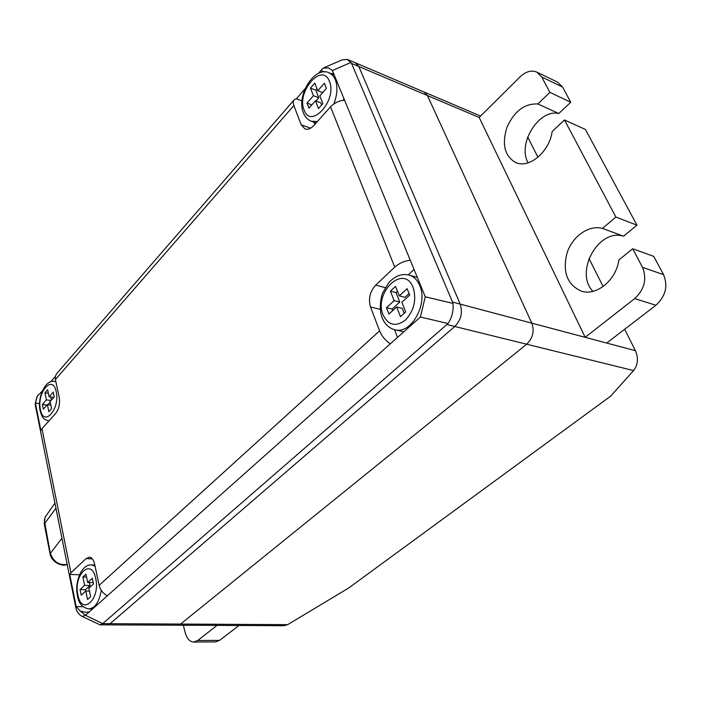 <?xml version="1.0" encoding="UTF-8"?>
<svg xmlns="http://www.w3.org/2000/svg" width="701" height="701" viewBox="0 0 701 701"><rect width="100%" height="100%" fill="white"/><g stroke="black" fill="none" stroke-linecap="round" stroke-linejoin="round"><path stroke-width="1.05" d="M624.652 329.26L635.448 350.693L585.177 337.33L479.177 117.47L427.435 95.564L423.982 91.989L427.435 95.564L358.816 66.499L355.433 62.845L358.816 66.499L460.198 304.111C462.862 312.532 461.065 319.989 454.791 326.491C461.065 319.989 462.862 312.532 460.198 304.111L452.539 302.07L351.543 63.414L347.424 59.445L342.167 59.839L324.44 67.524M635.448 350.693C638.541 358.307 637.91 364.941 633.555 370.575L526.661 344.217C532.856 338.171 534.583 331.144 531.831 323.152L427.435 95.564L531.831 323.152C534.583 331.144 532.856 338.171 526.661 344.217L454.791 326.491L110.101 623.68L107.209 624.88L110.101 623.68L102.697 623.645L448.062 323.555C452.084 317.308 453.705 310.587 452.925 303.393L452.539 302.07M633.555 370.575L610.65 396.161L348.765 587.937L287.647 624.652L180.578 624.065L526.661 344.217L180.578 624.065L177.616 625.213L180.578 624.065L110.101 623.68L454.791 326.491L447.115 324.598M287.647 624.652L283.975 625.713L100.059 624.845L82.525 616.6M527.695 137.081L537.965 157.252M588.963 258.45L603.123 286.543M351.543 63.414L358.816 66.499L460.198 304.111L585.177 337.33L634.694 298.591C644.517 289.347 647.119 278.937 642.51 267.353L663.584 274.661C668.202 286.052 665.643 296.251 655.899 305.259L606.698 343.052M663.584 274.661L653.735 256.364L632.67 248.759L618.852 260.01C616.24 280.295 596.174 296.409 581.208 291.09C567.03 284.527 562.333 271.743 567.109 252.737C572.533 236.237 588.901 224.653 602.448 228.403L615.89 217.065L564.489 119.967L552.151 131.508C549.531 151.793 529.159 168.801 515.883 162.632C504.755 156.323 501.732 144.678 506.814 127.696C514.113 111.266 524.462 103.362 537.851 103.967L558.793 113.527C538.692 108.681 517.023 144.283 528.16 162.807M564.489 119.967L585.423 129.457L636.946 225.17L623.583 236.219C598.339 228.018 574.224 272.347 592.923 291.336M536.835 72.115L557.681 82.201L562.588 87.038L541.733 76.996L536.835 72.115C531.411 69.898 525.82 71.476 520.072 76.865L479.177 117.47M562.588 87.038L570.763 102.232L558.793 113.527M570.763 102.232L549.882 92.374L541.733 76.996M549.882 92.374L537.851 103.967M642.51 267.353L632.67 248.759M636.946 225.17L615.89 217.065M623.583 236.219L602.448 228.403M238.953 625.502L219.579 640.381L215.505 641.897L193.669 642.037L197.726 640.495L217.021 625.397M183.355 625.239L185.117 632.407C186.799 638.532 189.656 641.739 193.669 642.037M394.759 267.116L330.513 106.867L313.829 125.47C310.797 128.704 307.862 129.869 305.014 128.975L301.185 124.778L293.868 105.536L55.414 379.521L59.234 397.485C60.128 403.723 58.954 409.025 55.694 413.397L41.972 428.697L70.95 572.866L86.057 558.601L89.334 557.181C91.84 557.47 93.592 559.731 94.6 563.972L99.139 585.335L379.6 330.872C381.756 336.103 385.322 340.423 390.291 343.832L420.416 317.001L425.262 296.786L410.234 260.176C404.249 260.938 399.088 263.261 394.759 267.116L375.683 285.132L385.252 287.655M379.6 330.872L370.505 306.968C368.209 298.845 369.935 291.563 375.683 285.132M414.046 269.456L408.236 274.862M394.514 329.654L397.511 337.391M99.139 585.335C100.304 589.962 103.047 593.44 107.376 595.78L89.272 611.903L85.899 612.297L80.326 611.141L85.469 615.285L102.697 623.645L100.059 624.845M55.326 376.49L50.726 381.791M293.868 105.536C292.825 102.67 293.018 100.655 294.455 99.489L296.357 98.797L305.04 88.79M318.35 73.456L320.892 70.529L324.388 71.958M55.414 379.521L55.344 376.384L56.509 373.835L293.658 100.401M41.972 428.697L40.877 430.414L35.392 403.04L35.374 405.406L75.848 607.679M89.272 611.903L85.469 615.285L82.271 616.477C79.02 614.759 76.935 612.104 76.015 608.512L76.164 606.575L83.069 606.689M70.95 572.866L69.732 574.434L76.164 606.575L80.326 611.141M69.732 574.434L79.528 574.776M320.892 70.529L323.091 68.102L328.576 67.918L332.405 70.538L344.585 100.217C339.004 100.681 334.307 102.898 330.513 106.867M296.357 98.797L301.956 100.935M314.819 124.366L314.004 122.263M39.545 403.61L35.392 403.04L37.022 396.521L42.332 391.018M331.845 73.929L333.413 73.009M394.137 300.624L386.47 307.686L388.941 314.048L396.652 307.003L400.446 316.65L405.677 311.919L401.839 302.262L409.699 295.086L407.123 288.681L399.298 295.875L395.53 286.376L390.404 291.134L394.137 300.624L399.78 302.061L392.104 309.08L392.7 310.604M390.404 291.134L396.03 292.606L399.78 302.061M397.476 291.274L396.03 292.606M399.298 295.875L404.941 297.338L409.077 293.553M396.652 307.003L402.295 308.414L404.205 313.251M386.47 307.686L392.104 309.08M313.443 95.686L306.977 103.047L308.966 108.156L315.459 100.795L318.499 108.524L322.898 103.582L319.822 95.853L326.429 88.361L324.37 83.244L317.79 90.736L314.767 83.121L310.447 88.072L313.443 95.686L318.806 97.772L315.967 100.997M310.447 88.072L315.8 90.175L318.806 97.772M317.018 88.79L315.8 90.175M317.79 90.736L322.653 92.646M315.459 100.795L320.83 102.872L321.663 104.966M306.977 103.047L311.84 104.905M46.406 399.868L42.367 404.468L43.331 409.2L47.388 404.608L48.86 411.75L51.594 408.674L50.104 401.524L54.214 396.862L53.215 392.113L49.123 396.775L47.65 389.703L44.952 392.805L46.406 399.868L50.998 400.516M44.952 392.805L48.404 393.305M50.726 397.003L51.366 400.087M49.123 396.775L53.714 397.432M47.388 404.608L50.849 405.082M42.367 404.468L46.941 405.099M50.209 402.015L47.861 404.67M84.619 585.361L80.045 589.567L81.193 595.184L85.776 590.987L87.529 599.486L90.631 596.691L88.861 588.174L93.513 583.924L92.33 578.264L87.686 582.54L85.943 574.128L82.884 576.967L84.619 585.361L90.008 585.519L85.426 589.707L85.706 591.057M82.884 576.967L86.556 577.089M89.395 582.592L90.008 585.519M87.686 582.54L93.233 582.566M85.776 590.987L89.465 591.083M80.045 589.567L85.426 589.707M528.431 138.334L527.406 137.895M634.694 298.591L655.899 305.259M219.579 640.381L197.726 640.495M370.505 306.968L380.257 309.369M92.374 558.89L86.057 558.601M107.376 595.78L390.291 343.832M420.416 317.001L448.062 323.555M425.262 296.786L452.925 303.393M350.964 62.424L332.405 70.538M410.234 260.176L344.585 100.217M310.569 128.195L301.185 124.778M37.985 395.215L37.022 396.521M382.159 317.798C384.84 324.274 389.09 328.261 394.908 329.75C410.839 334.806 428.372 304.146 419.724 285.526C417.34 279.953 413.792 276.466 409.06 275.064L416.876 277.237M413.152 287.524C404.004 263.322 373.265 292.413 383.132 315.056C388.328 325.395 395.741 327.087 405.362 320.129C414.125 310.587 416.718 299.721 413.152 287.524M402.777 331.582L394.908 329.75M333.825 103.967C337.374 94.705 337.856 86.565 335.288 79.546L332.703 75.349L329.163 72.834L334.193 74.893M329.382 81.272C322.101 61.776 296.164 91.954 304.111 109.978C310.683 129.974 337.724 99.963 329.382 81.272M303.463 113.019C305.18 117.172 307.809 119.932 311.34 121.282L317.404 121.492M343.42 100.313L343.823 98.368M55.922 381.914L54.45 381.44L55.87 381.659M56.194 391.666C52.75 373.668 36.478 392.604 40.43 409.577C43.532 427.759 60.304 409.147 56.194 391.666M40.097 410.812C42.551 418.602 43.427 419.137 48.492 420.88L48.947 420.915M95.073 566.206L91.524 564.918L94.837 565.059M95.73 578.518C91.603 557.199 73.211 574.61 77.89 594.869C81.588 616.328 100.602 599.451 95.73 578.518M77.469 595.929C78.67 603.43 82.473 607.767 88.878 608.941C95.082 608.144 99.218 601.94 101.277 590.338M67.182 564.393C58.945 565.497 53.285 561.676 50.218 552.949L44.303 520.089L45.328 516.847L54.932 503.169M67.191 564.445C62.109 567.179 51.383 562.018 50.016 553.772L61.951 538.245M49.973 553.527L44.268 524.015L55.94 508.181M480.597 116.059L347.424 59.436M37.241 396.144L35.164 404.337M409.06 275.064C401.769 273.39 395.014 275.922 388.801 282.661L382.869 292.562C381.081 295.918 378.68 309.08 382.001 317.387M329.163 72.834C314.845 65.535 296.076 95.318 303.279 112.537M311.34 121.282L316.037 123.017M54.45 381.44C45.583 379.206 37.197 397.257 40.036 410.497M48.492 420.88L48.93 420.933M91.524 564.918C82.07 563.788 74.332 581.418 77.417 595.675M88.878 608.941L92.541 608.994M44.216 523.761L45.109 517.259"/></g></svg>

